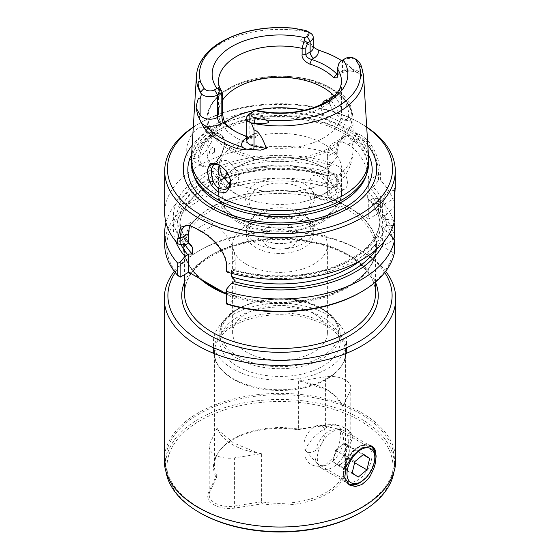 <?xml version="1.0" encoding="UTF-8"?>
<svg xmlns="http://www.w3.org/2000/svg" width="560" height="560" viewBox="0 0 560 560"><rect width="100%" height="100%" fill="white"/><g stroke="black" fill="none" stroke-linecap="round" stroke-linejoin="round"><path stroke-width="0.42" stroke-dasharray="2.8 2.1" d="M348.95 452.984A10.934 6.314 120 0 0 347.291 445.214A10.934 6.314 120 0 0 339.92 446.761A10.934 6.314 120 0 0 334.208 456.078A10.934 6.314 120 0 0 335.867 463.848A10.934 6.314 120 0 0 343.238 462.294A10.934 6.314 120 0 0 348.95 452.984L350.301 447.286L344.288 443.142L335.559 450.387L332.857 461.776L338.877 465.92L347.599 458.675L348.95 452.984M346.906 482.573A21.875 12.628 -60 0 1 349.048 457.457A21.875 12.628 -60 0 1 369.838 445.606M344.218 430.822A21.875 12.628 120 0 0 343.728 430.514A21.875 12.628 120 0 0 341.46 429.66A21.875 12.628 120 0 0 321.853 443.142A21.875 12.628 120 0 0 319.984 466.858A21.875 12.628 120 0 0 321.363 468.09A21.875 12.628 120 0 0 321.853 468.398A21.875 12.628 120 0 0 343.476 456.204A21.875 12.628 120 0 0 344.218 430.822M322.322 426.174A14.945 8.631 120 0 0 320.432 425.376A14.945 8.631 120 0 0 307.041 434.588A14.945 8.631 120 0 0 305.76 450.793A14.945 8.631 120 0 0 306.705 451.633A14.945 8.631 120 0 0 321.636 443.807A14.945 8.631 120 0 0 322.322 426.174M374.836 455.868A21.875 12.628 -60 0 1 359.366 482.657M335.559 450.387L354.893 461.552M344.288 443.142L363.615 454.307M350.301 447.286L363.139 454.699M347.599 458.675L354.613 462.728M338.877 465.92L358.211 477.085M332.857 461.776L352.191 472.934M234.787 508.067A21.511 12.418 180 0 1 214.011 504.854A21.511 12.418 180 0 1 208.439 492.856L215.838 476.917A66.535 38.409 180 0 1 219.268 451.073A66.535 38.409 180 0 1 297.605 429.709L325.213 425.439A21.511 12.418 180 0 1 345.989 428.652L345.989 428.652A21.511 12.418 0 0 1 351.561 440.65L344.162 456.589A66.535 38.409 180 0 1 327.047 493.913A66.535 38.409 180 0 1 262.395 503.797L234.787 508.067L234.409 506.065A20.048 11.578 180 0 1 215.04 503.069A20.048 11.578 180 0 1 209.167 494.879A20.048 11.578 180 0 1 209.853 491.883L217.077 476.217A65.618 37.884 180 0 1 214.382 465.465A65.618 37.884 180 0 1 220.094 449.995A65.618 37.884 180 0 1 298.62 429.135L298.62 381.01A65.618 37.884 180 0 1 302.155 381.682L327.369 389.991A55.132 31.829 180 0 1 341.768 404.551L335.321 396.13L327.369 389.991A55.132 31.829 0 0 0 302.155 381.682M218.232 430.129A55.132 31.829 0 0 0 232.631 444.689A55.132 31.829 0 0 0 257.845 453.005L233.597 443.016L218.232 430.129A65.618 37.884 180 0 1 217.077 428.092L217.077 476.217M351.561 440.65L350.147 439.236L342.923 454.713A65.618 37.884 180 0 1 345.618 465.465A65.618 37.884 180 0 1 261.38 501.795L261.38 453.67L234.409 457.842A20.048 11.578 180 0 1 215.04 454.846A20.048 11.578 180 0 1 209.167 446.663A20.048 11.578 180 0 1 209.853 443.667L217.077 428.092M355.299 71.477L353.661 70.413A25.921 14.966 180 0 1 351.358 68.474L355.299 71.477L357.98 72.758L356.244 72.016M313.194 47.033L306.04 43.26L299.838 40.817L305.942 41.958A10.5 6.062 180 0 1 313.194 47.726L311.108 45.731M321.202 51.065L316.113 48.846M313.194 46.984L312.466 46.48M316.596 49.126L315.875 48.713M235.305 131.404A61.516 35.518 0 0 0 236.502 132.111L234.052 130.697L236.502 132.111A61.516 35.518 0 0 0 250.04 138.019L248.353 136.934L252.343 136.36L254.149 133.588L254.149 115.164M206.017 282.205A96.607 55.776 180 0 1 183.393 246.337A96.607 55.776 180 0 1 211.687 206.899A96.607 55.776 180 0 1 342.125 203.623L327.383 195.111L336.728 189.721L337.197 188.916L336.721 186.746A115.29 66.563 0 0 0 198.478 197.631A115.29 66.563 0 0 0 164.71 244.699M336.728 189.721A113.288 65.408 0 0 0 199.892 200.088A113.288 65.408 0 0 0 180.075 277.151M230.202 183.904L235.844 183.54L238.749 178.99L237.979 172.347L228.34 160.93L221.963 159.992L219.604 165.207M336.721 186.746L336.721 174.475A115.29 66.563 0 0 0 198.478 185.36A115.29 66.563 0 0 0 165.956 222.67M304.654 30.282L305.795 31.269L291.858 28M305.795 31.304L308.7 32.312A83.615 48.279 0 0 0 220.871 43.519A83.615 48.279 0 0 0 196.434 75.95M230.279 179.235L229.341 176.05L227.304 172.858M339.703 96.635C342.328 98.238 344.484 100.723 346.164 104.076L349.237 102.459L347.83 100.065L345.835 97.426L340.34 93.086L338.009 92.295L332.227 93.198L329.098 99.358L329.756 104.272L329.616 100.604L331.877 96.586L336.035 95.431L339.703 96.635M329.763 104.272L333.354 111.559L333.536 111.118L331.926 108.71L329.378 102.466M246.491 264.341A47.39 27.363 0 0 0 298.137 270.277A47.39 27.363 0 0 0 327.39 244.993A47.39 27.363 0 0 0 313.509 225.645A47.39 27.363 180 0 0 261.863 219.716A47.39 27.363 180 0 0 232.61 244.993A47.39 27.363 180 0 0 246.491 264.341M262.913 239.281A17.087 9.863 180 0 0 267.918 246.26A17.087 9.863 0 0 0 286.538 248.402A17.087 9.863 0 0 0 297.087 239.281A17.087 9.863 0 0 0 292.082 232.309A17.087 9.863 180 0 0 273.462 230.167A17.087 9.863 180 0 0 262.913 239.281L262.913 233.982A17.087 9.863 0 0 0 267.918 240.961A17.087 9.863 0 0 0 286.538 243.096A17.087 9.863 0 0 0 297.087 233.982A17.087 9.863 0 0 0 292.082 227.003A17.087 9.863 0 0 0 273.462 224.868A17.087 9.863 0 0 0 262.913 233.982M319.697 198.856A13.671 7.896 -120 0 0 326.536 199.535A13.671 7.896 -120 0 0 328.629 188.58A13.671 7.896 -120 0 0 319.697 176.533A13.671 7.896 60 0 0 312.865 175.861A13.671 7.896 60 0 0 310.765 186.809A13.671 7.896 60 0 0 319.697 198.856M328.433 168.889A13.671 7.896 -120 0 1 330.904 165.438A13.671 7.896 -120 0 1 337.743 166.117A13.671 7.896 60 0 1 346.675 178.164A13.671 7.896 60 0 1 344.575 189.119A13.671 7.896 60 0 1 337.743 188.44A13.671 7.896 -120 0 1 328.433 174.923L328.433 168.595L327.383 166.796L327.383 156.415L337.197 150.752L337.197 156.667L336.721 154.966A115.29 66.563 0 0 0 198.478 165.851A115.29 66.563 0 0 0 164.71 212.919M384.734 272.524A112.098 64.722 180 0 0 359.268 249.837L361.844 251.321L359.268 249.837A112.098 64.722 0 0 0 200.732 249.837A112.098 64.722 0 0 0 175.266 272.524M385.672 271.313A115.745 66.829 180 0 0 361.844 251.321A115.745 66.829 0 0 0 198.156 251.321A115.745 66.829 0 0 0 174.328 271.313M221.697 291.256A96.607 55.776 0 0 0 247.793 299.369A96.607 55.776 0 0 0 312.207 299.369A96.607 55.776 0 0 0 348.313 286.223A96.607 55.776 0 0 0 376.607 246.785A96.607 55.776 0 0 0 348.313 207.34A96.607 55.776 180 0 0 211.687 207.34A96.607 55.776 180 0 0 183.393 246.785L183.393 246.337M359.912 512.89A113.015 65.247 0 0 0 359.912 420.616A113.015 65.247 180 0 0 200.088 420.616A113.015 65.247 180 0 0 200.088 512.89M166.075 472.01A114.471 66.087 0 0 1 165.529 465.563A114.471 66.087 0 0 1 236.194 404.502A114.471 66.087 0 0 1 360.941 418.831A114.471 66.087 180 0 1 394.471 465.563A114.471 66.087 180 0 1 393.925 472.01M199.059 507.535A114.471 66.087 0 0 0 323.806 521.857A114.471 66.087 0 0 0 394.471 460.803A114.471 66.087 0 0 0 360.941 414.071A114.471 66.087 180 0 0 236.194 399.742A114.471 66.087 180 0 0 165.529 460.803A114.471 66.087 180 0 0 199.059 507.535M164.255 460.201A115.745 66.829 0 0 1 235.704 398.461A115.745 66.829 0 0 1 361.844 412.944A115.745 66.829 180 0 1 395.745 460.201M298.62 429.135L325.591 425.061A20.048 11.578 180 0 1 344.96 428.057L345.989 428.652L344.96 428.057A20.048 11.578 0 0 1 350.833 436.24A20.048 11.578 0 0 1 350.147 439.236L350.147 391.02L342.923 406.588L342.923 454.713M326.403 427.462L335.076 424.242L339.822 427.294L340.669 435.351L338.625 446.579L333.83 456.904L326.403 464.072L319.459 466.284L315.903 466.151L312.627 465.227L309.596 463.484L307.083 460.936L305.424 457.709L304.857 454.041L305.424 450.1L307.083 446.04L312.627 438.473L319.459 432.208L326.403 427.462M319.165 464.814A20.111 11.613 -60 0 0 324.149 465.668A20.111 11.613 -60 0 0 329.224 463.82A20.111 11.613 120 0 0 342.51 433.867A20.111 11.613 120 0 0 339.283 429.975A20.111 11.613 120 0 0 329.224 430.976A20.111 11.613 -60 0 0 316.085 448.7A20.111 11.613 -60 0 0 319.165 464.814L347.578 481.222A20.111 11.613 -60 0 1 343.413 472.01A20.111 11.613 -60 0 1 357.637 447.377L359.268 446.439A22.421 12.943 -60 0 1 370.475 445.326A22.421 12.943 -60 0 1 371.406 445.963M347.578 481.222A20.111 11.613 -60 0 0 357.637 480.228A20.111 11.613 120 0 0 370.776 462.497A20.111 11.613 120 0 0 367.696 446.383A20.111 11.613 120 0 0 357.637 447.377L359.268 446.439A22.421 12.943 120 0 0 343.413 473.893A22.421 12.943 120 0 0 348.054 484.162A22.421 12.943 120 0 0 348.936 484.596M374.675 460.152A22.421 12.943 -60 0 1 362.999 480.382M214.382 465.465L214.382 352.611A65.618 37.884 180 0 0 220.094 368.074A65.618 37.884 180 0 0 233.597 379.4A65.618 37.884 0 0 0 339.906 368.074L340.732 367.003A66.535 38.409 0 0 1 232.953 378.483A66.535 38.409 180 0 1 219.268 367.003A66.535 38.409 180 0 1 213.465 351.323A66.535 38.409 180 0 1 254.541 315.833A66.535 38.409 180 0 1 327.047 324.163A66.535 38.409 0 0 1 346.535 351.323L346.535 341.733A66.535 38.409 180 0 1 305.459 377.223A66.535 38.409 180 0 1 232.953 368.9A66.535 38.409 0 0 1 213.465 341.733A66.535 38.409 0 0 1 254.541 306.25A66.535 38.409 0 0 1 327.047 314.573A66.535 38.409 180 0 1 346.535 341.733M214.382 352.611A65.618 37.884 180 0 1 254.891 317.611A65.618 37.884 180 0 1 326.403 325.822A65.618 37.884 0 0 1 345.618 352.611A65.618 37.884 0 0 1 339.906 368.074M322.532 317.177A60.151 34.727 0 0 0 256.984 309.652A60.151 34.727 0 0 0 219.849 341.733A60.151 34.727 0 0 0 237.468 366.289A60.151 34.727 0 0 0 303.016 373.821A60.151 34.727 0 0 0 340.151 341.733A60.151 34.727 0 0 0 322.532 317.177M298.62 381.01L325.591 376.838A20.048 11.578 180 0 1 344.96 379.834A20.048 11.578 180 0 1 350.833 388.024A20.048 11.578 180 0 1 350.147 391.02M313.509 313.46A47.39 27.363 0 0 0 261.863 307.524A47.39 27.363 0 0 0 232.61 332.808A47.39 27.363 0 0 0 246.491 352.156A47.39 27.363 0 0 0 298.137 358.085A47.39 27.363 0 0 0 327.39 332.808A47.39 27.363 0 0 0 313.509 313.46M366.723 127.309A112.56 64.981 0 0 0 359.59 122.787A112.56 64.981 0 0 0 200.41 122.787L198.478 123.9A115.29 66.563 0 0 1 361.522 123.9A115.29 66.563 0 0 1 366.709 127.099M214.585 152.166L212.009 153.65A3.647 2.107 -60 0 1 209.433 152.166A3.647 2.107 -60 0 1 212.009 147.7A3.647 2.107 -60 0 1 214.585 149.184A3.647 2.107 -60 0 1 212.009 153.65L214.585 152.166L214.585 149.184M198.478 127.89L193.662 131.985L191.562 134.806L189.826 137.865L187.383 144.557L186.753 147.903L186.753 153.664L187.383 156.023L189.826 159.04L198.478 157.836L206.038 151.291L211.337 142.191L212.198 133.21L208.166 127.281L198.478 127.89M321.587 104.314L321.293 109.627L324.156 116.333L331.436 123.739L338.037 124.544L340.298 120.365L339.766 113.582L331.66 101.283L328.783 100.191M333.354 111.559L340.844 118.3L345.961 119.742L346.976 119.385L348.474 117.39L348.803 112.924L347.634 107.569L346.164 104.076M219.772 165.179L225.078 169.477L227.514 172.578M222.607 94.339A61.516 35.518 0 0 1 218.484 81.55L218.484 112.833A61.516 35.518 180 0 0 236.502 137.949A61.516 35.518 0 0 0 303.541 145.649A61.516 35.518 0 0 0 341.516 112.833A61.516 35.518 0 0 0 334.117 95.942M227.787 173.614A61.516 35.518 0 0 1 323.498 167.279A61.516 35.518 180 0 1 338.079 180.684A61.516 35.518 180 0 1 341.516 192.395A61.516 35.518 180 0 1 303.541 225.211A61.516 35.518 180 0 1 236.502 217.511A61.516 35.518 0 0 1 218.484 192.395A61.516 35.518 0 0 1 221.921 180.684L221.823 180.845A61.621 35.574 0 0 0 236.425 217.735A61.621 35.574 0 0 0 312.767 222.705A61.621 35.574 0 0 0 338.177 180.845A61.621 35.574 0 0 0 323.575 167.419A61.621 35.574 0 0 0 227.808 173.663M218.484 168.91A61.516 35.518 180 0 0 236.502 194.026A61.516 35.518 0 0 0 257.719 202.02A61.516 35.518 0 0 0 302.281 202.02A61.516 35.518 0 0 0 341.516 168.91A61.516 35.518 0 0 0 323.498 143.794A61.516 35.518 180 0 0 256.459 136.094A61.516 35.518 180 0 0 218.484 168.91L218.484 192.395M255.612 212.163A34.489 19.915 0 0 0 304.388 212.163A34.489 19.915 0 0 0 304.388 184.002A34.489 19.915 0 0 0 255.612 184.002A34.489 19.915 0 0 0 255.612 212.163L258.09 213.591L255.612 212.163M249.011 200.942A30.989 17.892 0 0 1 268.142 184.415A30.989 17.892 0 0 1 301.91 188.293A30.989 17.892 180 0 1 310.989 200.942A30.989 17.892 180 0 1 301.91 213.591A30.989 17.892 180 0 1 258.09 213.591A30.989 17.892 0 0 1 249.011 200.942L249.011 225.652A30.989 17.892 0 0 0 258.09 238.301A30.989 17.892 180 0 0 291.858 242.179A30.989 17.892 180 0 0 310.989 225.652A30.989 17.892 180 0 0 308.287 218.344L310.786 221.571A33.719 19.467 0 0 0 303.842 215.754A33.719 19.467 180 0 0 249.214 221.571A33.719 19.467 180 0 0 246.281 229.516L246.281 233.982A33.719 19.467 180 0 1 267.092 215.999A33.719 19.467 180 0 1 303.842 220.213A33.719 19.467 0 0 1 313.719 233.982A33.719 19.467 0 0 1 292.908 251.972A33.719 19.467 0 0 1 256.158 247.751A33.719 19.467 180 0 1 246.281 233.982M249.011 225.652A30.989 17.892 0 0 1 251.713 218.344A30.989 17.892 0 0 1 301.91 213.003A30.989 17.892 180 0 1 308.287 218.344M246.281 229.516A33.719 19.467 180 0 0 256.158 243.285A33.719 19.467 0 0 0 292.908 247.506A33.719 19.467 0 0 0 313.719 229.516A33.719 19.467 0 0 0 310.786 221.571M191.359 163.247A88.641 51.177 0 0 1 217.322 127.057A88.641 51.177 180 0 1 313.922 115.962A88.641 51.177 180 0 1 368.641 163.247M367.829 145.313A96.747 55.853 180 0 0 211.589 129.241A96.747 55.853 0 0 0 192.171 145.313M191.415 157.668A88.641 51.177 0 0 1 217.322 123.298A88.641 51.177 180 0 1 312.466 111.86A88.641 51.177 180 0 1 368.585 157.668M395.115 188.902L395.29 188.013M394.632 190.652A29.162 16.835 -120 0 0 388.381 191.989A29.162 16.835 -120 0 0 382.34 205.338L394.632 198.24L394.632 205.821A115.29 66.563 0 0 0 380.373 180.173L380.373 174.895L378.532 174.615L378.532 180.537L380.373 180.173M380.373 175.287C380.702 161.385 372.855 141.33 361.179 135.436M361.872 135.842C350.525 128.45 336.196 135.772 336.721 150.087M336.721 154.966L336.721 149.688L337.197 150.752L339.213 142.289L344.729 136.542L333.424 143.066A29.162 16.835 -120 0 0 327.383 156.415M246.778 138.418A5.103 2.947 -120 0 0 248.794 138.404A5.103 2.947 -120 0 0 249.851 136.073L254.149 133.588L257.845 133.168L257.845 114.681A61.516 35.518 0 0 0 341.516 81.55L341.516 112.833M257.838 132.671C258.937 138.593 250.46 138.936 249.564 137.851M299.838 40.817C301.875 38.542 303.912 37.59 305.942 37.975L308.7 32.312M322.315 51.772A84.623 48.86 180 0 1 339.843 59.535M341.663 60.62A84.623 48.86 180 0 1 353.29 69.65M363.566 75.95A83.615 48.279 0 0 0 358.54 61.089L361.921 77L360.227 74.55L357.98 72.758M333.536 111.118L335.356 113.337L342.279 119.154L343.553 119.847L349.433 120.89L350.161 120.568L352.541 114.709L351.778 109.13L349.237 102.459M333.424 143.066A29.162 16.835 -120 0 1 348.012 144.508L348.096 144.564A29.162 16.835 -120 0 1 368.718 180.278L368.718 190.659L367.675 191.247L367.675 198.17L368.718 199.962L368.718 218.974L342.125 203.623A96.607 55.776 180 0 1 353.983 210.469A96.607 55.776 180 0 1 376.607 246.337A96.607 55.776 180 0 1 348.313 285.775A96.607 55.776 180 0 1 217.875 289.051M327.383 195.111L327.383 176.099L328.433 175.518L328.433 174.923M202.972 280.448A96.607 55.776 180 0 1 183.393 246.785M246.778 136.409A64.981 37.52 0 0 0 248.353 136.934L246.778 137.844M217.525 94.969L219.975 93.555M252.343 136.36L248.794 138.404L246.778 140.357A10.5 6.062 180 0 1 249.851 136.073L249.851 122.206A10.5 6.062 180 0 1 246.778 117.915A10.5 6.062 180 0 1 249.851 113.631L252.294 112.224L249.844 113.631M252.105 112.168C253.491 112.609 254.177 113.701 254.149 115.437M310.121 32.907A10.5 6.062 0 0 0 308.721 32.228M358.54 61.089L359.471 62.293M255.304 110.201C257.061 110.565 257.901 112.21 257.824 115.136M342.496 60.172A10.5 6.062 180 0 1 357.35 60.172A10.5 6.062 180 0 1 358.526 60.977M337.407 75.362L338.191 73.192L338.24 65.919L339.059 63.266M340.06 61.544L345.436 58.443L342.496 60.137L342.496 70.707A10.5 6.062 180 0 1 359.912 73.122L361.893 76.643M218.484 112.833A61.516 35.518 180 0 1 222.607 100.044M394.044 222.67A115.29 66.563 0 0 0 380.373 199.682L378.532 198.758L373.212 198.415L370.426 200.018L368.746 199.997C376.348 208.327 380.149 217.035 380.163 226.135A100.163 57.827 180 0 1 360.374 260.638M373.212 198.415A106.68 61.593 180 0 1 386.596 225.911L382.34 228.319L386.596 230.818A106.68 61.593 180 0 1 384.307 241.269M394.632 205.821L386.596 214.522A106.68 61.593 0 0 0 373.212 187.026L370.426 188.636L368.718 190.659M386.596 214.522L382.34 217.028L382.893 217.301A102.893 59.409 180 0 1 234.297 270.207L235.193 269.913L234.059 269.521L231.567 269.829L231.567 273.322M360.108 292.579A113.288 65.408 0 0 0 392.805 252.378L382.34 246.337L392.805 240.296A113.288 65.408 0 0 0 378.063 213.584L368.718 218.974M226.625 289.107L226.625 304.024M226.625 303.989L235.193 299.047L226.625 294.105M193.291 127.099A115.29 66.563 180 0 1 198.478 123.9L200.41 122.787A112.56 64.981 180 0 0 193.277 127.309M386.596 225.911L393.246 225.407M389.431 233.87L386.596 230.818M373.212 187.026L378.532 180.537M226.625 271.922L226.625 271.544L231.483 271.831A106.68 61.593 0 0 0 386.596 219.436L394.632 220.017M382.893 217.301L386.596 219.436M234.297 270.207L231.483 271.831M394.632 237.601A115.29 66.563 0 0 0 380.373 211.953L380.373 199.682M175.693 241.269A106.68 61.593 180 0 1 216.545 178.85A106.68 61.593 180 0 1 331.877 174.545L337.197 174.895L337.197 188.916M336.721 174.475L337.197 174.895M337.197 156.667L331.877 163.163A106.68 61.593 0 0 0 205.926 172.655A106.68 61.593 0 0 0 184.996 244.993M185.234 244.853A100.163 57.827 180 0 1 179.837 226.135C179.109 204.036 205.562 181.328 244.069 173.264C272.797 167.328 300.713 168.371 327.831 176.393L327.383 176.099L329.091 176.155L331.877 174.545M331.877 163.163L329.091 164.773L327.383 166.796M223.489 178.36A61.516 35.518 0 0 0 221.921 180.684M348.096 144.564L360.864 137.193L352.471 134.638L344.729 136.542M378.532 174.993C378.868 162.477 372.05 142.912 360.528 137.004M378.532 198.758L378.532 212.779L378.063 213.584M235.193 269.913L235.193 260.351A29.162 16.835 -120 0 0 214.571 224.63L209.321 221.606A29.162 16.835 -120 0 0 194.74 220.157A29.162 16.835 -120 0 0 190.134 225.617M189.658 225.463L197.12 228.648A113.561 65.569 0 0 0 202.363 231.679L214.571 224.63M202.027 231.497C213.22 237.034 227.437 253.169 226.625 265.671M226.625 266.525L226.625 271.544M235.193 299.047L235.193 280.854M394.632 251.797L392.805 252.378M382.34 228.319L382.34 246.337M392.805 240.296L393.883 238.7M382.34 217.028L382.34 205.338M342.279 119.154L340.844 118.3M341.593 60.662A82.397 47.572 180 0 1 351.358 68.474M337.407 73.647L338.891 72.786A5.103 2.947 60 0 0 341.439 73.038A5.103 2.947 60 0 0 342.496 70.707L338.191 73.192L338.051 74.823L337.407 74.851M252 112.385L255.948 110.11M380.373 211.953L378.532 212.779M226.625 265.293L226.625 266.637L226.625 265.293L235.193 260.351M337.407 68.775L338.191 66.675M261.38 501.795L234.409 506.065L234.409 457.842M261.38 453.67A65.618 37.884 180 0 1 257.845 453.005M341.768 404.551A65.618 37.884 180 0 1 342.923 406.588M342.958 454.741L344.162 456.589M262.395 503.797L261.254 501.907M340.732 367.003A66.535 38.409 0 0 0 346.535 351.323M217.042 476.385L215.838 476.917M297.605 429.709L298.746 429.212M223.496 178.374A61.621 35.574 0 0 0 221.823 180.845C219.261 185.08 217.966 189.532 217.931 194.208C217.952 198.415 219.009 202.447 221.102 206.318C224.469 212.387 229.803 217.525 237.097 221.718C272.503 243.887 343.63 228.144 342.069 194.208C342.034 189.532 340.739 185.08 338.177 180.845L338.079 180.684M217.98 130.284A87.71 50.638 180 0 1 321.125 121.366A87.71 50.638 180 0 1 366.121 175.686L367.584 166.859C367.535 157.36 362.985 146.895 347.942 136.094C338.044 129.297 325.78 124.292 311.164 121.086C279.419 113.96 240.814 118.846 217.315 132.776C200.83 142.751 192.535 154.112 192.416 166.859L193.879 175.686A87.71 50.638 180 0 1 217.98 130.284M375.515 293.363A95.515 55.146 0 0 0 347.536 254.373A95.515 55.146 0 0 0 243.446 242.417A95.515 55.146 0 0 0 184.485 293.363C185.374 273.539 201.152 258.02 231.826 246.806C268.205 234.206 318.815 238.098 348.103 255.626C366.17 266.497 375.305 279.076 375.515 293.363M184.485 282.31A98.245 56.721 180 0 1 253.372 240.996A98.245 56.721 180 0 1 349.475 255.486A98.245 56.721 180 0 1 375.515 282.31M226.625 294.301A95.515 55.146 0 0 0 324.863 297.248A95.515 55.146 0 0 0 375.515 248.57A95.515 55.146 0 0 0 347.536 209.573A95.515 55.146 0 0 0 243.446 197.624A95.515 55.146 0 0 0 184.485 248.57A95.515 55.146 0 0 0 200.116 278.796M237.468 358.554A60.151 34.727 180 0 1 219.849 333.998A60.151 34.727 180 0 1 256.984 301.91A60.151 34.727 180 0 1 322.532 309.442A60.151 34.727 180 0 1 340.151 333.998A60.151 34.727 180 0 1 303.016 366.079A60.151 34.727 180 0 1 237.468 358.554M238.497 356.769A58.695 33.887 180 0 1 238.497 308.847A58.695 33.887 180 0 1 321.503 308.847A58.695 33.887 180 0 1 321.503 356.769A58.695 33.887 180 0 1 238.497 356.769M211.239 135.254A18.34 10.584 120 0 0 199.255 151.417A18.34 10.584 120 0 0 202.069 166.11A18.34 10.584 120 0 0 211.239 165.2A18.34 10.584 120 0 0 223.216 149.044A18.34 10.584 120 0 0 220.409 134.351A18.34 10.584 120 0 0 211.239 135.254M212.009 136.598A17.241 9.954 120 0 0 199.815 157.717A17.241 9.954 120 0 0 212.009 164.752A17.241 9.954 120 0 0 224.203 143.633A17.241 9.954 120 0 0 212.009 136.598M229.117 147.077A71.953 41.545 0 0 0 330.883 147.077A71.953 41.545 0 0 0 330.883 88.333A71.953 41.545 0 0 0 229.117 88.333A71.953 41.545 0 0 0 229.117 147.077M228.34 149.079A73.059 42.182 0 0 0 307.958 158.221A73.059 42.182 0 0 0 353.059 119.259A73.059 42.182 0 0 0 331.66 89.432A73.059 42.182 0 0 0 252.042 80.29A73.059 42.182 0 0 0 206.941 119.259A73.059 42.182 0 0 0 228.34 149.079M230.489 181.398A57.323 33.096 180 0 1 320.537 174.678A57.323 33.096 180 0 1 320.537 221.487A57.323 33.096 180 0 1 239.463 221.487A57.323 33.096 180 0 1 228.76 183.239M191.597 154.665A92.176 53.214 180 0 1 214.823 132.104A92.176 53.214 180 0 1 368.403 154.665M235.844 183.54A73.059 42.182 0 0 0 312.494 187.719A73.059 42.182 0 0 0 353.059 149.94A73.059 42.182 0 0 0 338.205 124.446M188.853 243.194A100.163 57.827 180 0 1 179.837 219.212L179.837 226.135A100.163 57.827 180 0 1 328.433 175.518M191.191 245.28C183.638 236.971 179.851 228.277 179.837 219.212A100.163 57.827 180 0 1 328.433 168.595M305.942 37.975L305.942 41.958A5.103 1.288 100.6 0 0 306.04 43.26M359.912 69.132L359.912 73.122A5.103 3.962 150.7 0 0 360.227 74.55M324.156 116.333A73.059 42.182 0 0 0 304.577 110.215M224.84 122.283A73.059 42.182 0 0 0 206.941 149.94A73.059 42.182 0 0 0 221.795 175.434M375.949 249.823A102.893 59.409 0 0 0 382.893 228.683M367.675 198.17A100.163 57.827 180 0 1 380.163 226.135L380.163 219.212A100.163 57.827 180 0 1 231.567 269.829M382.893 228.046A102.893 59.409 0 0 0 370.426 200.018M367.675 191.247A100.163 57.827 180 0 1 380.163 219.212C379.176 240.275 362.341 256.662 329.651 268.373C300.825 277.928 263.571 278.376 234.059 269.521M370.426 188.636A102.893 59.409 180 0 1 382.893 216.657M329.091 176.155A102.893 59.409 0 0 0 215.579 182.042A102.893 59.409 0 0 0 181.104 244.762M187.81 243.362A102.893 59.409 180 0 1 208.607 174.202A102.893 59.409 180 0 1 329.091 164.773M348.012 144.508L360.773 137.144M368.718 180.278L378.532 174.615M209.321 221.606L197.12 228.648L195.86 228.41M338.891 72.786A15.603 9.009 180 0 1 353.661 70.413M201.18 231.483L202.363 231.679M257.845 114.716L254.156 115.164M208.439 492.856L209.853 491.883L209.853 443.667M325.213 425.439L325.591 425.061L325.591 376.838M343.728 430.514L370.3 445.858M305.76 450.793L319.984 466.858M320.432 425.376L341.46 429.66M321.853 468.398L348.432 483.742M221.963 159.992L213.836 164.682M230.125 178.5L230.475 179.998M344.575 189.119L326.536 199.535M200.732 249.837L198.156 251.321M247.793 299.369C234.087 296.541 222.124 292.187 211.897 286.307C193.83 275.436 184.695 262.857 184.485 248.57L184.485 274.638M312.207 299.369C349.979 292.033 376.264 269.99 375.515 248.57L375.515 281.974M394.471 465.563L394.471 460.803M342.51 433.867L339.822 427.294M339.283 429.975L367.696 446.383M370.475 445.326L372.281 446.369M220.094 368.074L219.268 367.003M213.465 351.323L213.465 341.733M219.849 341.733L219.849 333.998C217.455 303.275 287.805 286.818 322.231 308.77C333.858 315.63 339.836 324.044 340.151 333.998L340.151 341.733M350.833 388.024L350.833 436.24M232.61 332.808L232.61 244.993M359.59 122.787L361.522 123.9M189.826 159.04L202.069 166.11C204.876 167.615 208.11 167.328 211.785 165.256C222.859 159.46 229.096 138.516 220.409 134.351L208.166 127.281M346.983 119.385L338.037 124.544M235.634 183.673L226.688 188.832M302.281 202.02C315.98 199.031 327.621 193.228 337.204 184.611L343.448 177.723C349.685 169.533 352.891 160.272 353.059 149.94L353.059 119.259C353.045 114.912 351.981 110.684 349.867 106.575C346.157 99.533 339.941 93.485 331.205 88.431C301.266 69.335 238.679 72.772 215.908 98.469C210.007 104.86 207.025 111.79 206.941 119.259L206.941 149.94C207.102 160.076 210.189 169.19 216.223 177.282C221.102 183.722 227.157 189 234.381 193.116C241.479 197.169 249.263 200.137 257.719 202.02M341.516 168.91L341.516 192.395M301.91 213.591L304.388 212.163M310.989 200.942L310.989 225.652M313.719 229.516L313.719 233.982M376.607 246.785L376.607 246.337M297.087 239.281L297.087 233.982M251.713 218.344L249.214 221.571M184.485 226.079L194.74 220.157M395.29 187.999L388.381 191.989M332.493 96.18L324.373 100.87M221.41 166.278L220.563 165.711M358.554 73.129C352.919 70.49 347.221 70.462 341.439 73.038L337.883 75.096M246.778 118.272L246.778 117.915M190.47 225.645L188.797 225.218M337.134 77.784L338.051 74.823M338.8 63.749L339.073 63.231M327.39 332.808L327.39 244.993M209.167 446.663L209.167 494.879M345.618 465.465L345.618 352.611M220.094 449.995L219.268 451.073M348.054 484.162L349.867 485.205M343.413 472.01L343.413 473.893M324.149 465.668L320.313 466.193M165.529 465.563L165.529 460.803M330.904 165.438L312.865 175.861"/><path stroke-width="0.84" d="M371.196 448.924A19.684 11.368 120 0 0 351.533 459.235A19.684 11.368 120 0 0 350.63 482.461A19.684 11.368 120 0 0 360.913 481.768A19.684 11.368 120 0 0 374.836 457.653A19.684 11.368 120 0 0 371.196 448.924M360.913 481.768L359.366 482.657A21.875 12.628 -60 0 1 348.432 483.742A21.875 12.628 -60 0 1 347.935 483.434A21.875 12.628 -60 0 1 346.906 482.573M369.838 445.606A21.875 12.628 -60 0 1 370.3 445.858A21.875 12.628 -60 0 1 370.797 446.166A21.875 12.628 -60 0 1 374.836 455.868L374.836 457.653M354.893 461.552L352.191 472.934L358.211 477.085L366.933 469.84L369.635 458.451L363.615 454.307L354.893 461.552M363.139 454.699L369.635 458.451M354.613 462.728L366.933 469.84M315.875 48.713L313.194 47.033M316.113 48.846L313.194 46.984M245.959 149.072L242.494 147.406A25.921 14.966 180 0 0 238.434 145.733L237.321 148.666L243.04 149.436L245.959 149.072L260.575 150.136L266.343 148.435C262.206 136.857 258.097 130.697 254.03 129.962L251.328 123.011A83.615 48.279 0 0 0 339.129 111.797A83.615 48.279 0 0 0 363.566 75.95L368.585 157.668A88.641 51.177 180 0 1 368.641 159.481A88.641 51.177 180 0 1 342.678 195.671A88.641 51.177 0 0 1 246.078 206.766A88.641 51.177 0 0 1 191.359 159.481A88.641 51.177 0 0 1 191.415 157.668L196.434 75.95A83.615 48.279 0 0 0 201.453 94.213L200.116 98.833C198.793 96.46 197.463 99.477 196.112 107.884L197.806 115.346L203.126 126.392L206.08 130.627L208.005 128.163A25.921 14.966 0 0 0 205.114 125.825A15.603 9.009 0 0 0 221.137 123.655L223.244 122.444A64.981 37.52 0 0 0 234.052 130.697L234.052 130.697A64.981 37.52 0 0 0 246.778 136.409M235.305 131.404A61.516 35.518 0 0 1 226.268 124.292L223.244 122.444M220.563 165.732L216.671 164.213L213.836 164.682L211.372 168.917L211.267 174.195L213.059 181.013C214.515 184.443 216.545 186.956 219.156 188.559L225.183 189.469L226.688 188.832L229.32 186.158L230.489 181.405L230.279 179.235M219.604 165.207L220.192 170.765L221.795 175.434L228.564 183.127L230.202 183.904M219.975 93.555L217.525 94.969A10.507 6.069 180 0 1 202.657 94.969A10.5 6.062 180 0 0 217.525 94.969L214.557 89.838L216.867 88.508A67.858 39.179 0 0 1 232.015 46.438A67.858 39.179 0 0 1 304.885 37.688L307.188 36.358A6.349 3.668 180 0 0 307.188 31.178A6.349 3.668 180 0 0 304.654 30.282L294.294 28.343A80.563 46.515 0 0 0 223.034 41.251A80.563 46.515 0 0 0 200.718 82.383L198.898 81.305L198.072 82.81L198.415 86.737L200.536 92.099L204.085 88.382L200.718 82.383M196.434 75.95C196.735 71.26 198.037 66.738 200.333 62.37C204.757 54.173 211.939 47.201 221.886 41.468C241.745 30.555 265.062 26.061 291.858 28L294.315 28.35M205.114 125.818L201.859 123.613M209.965 182.462L211.281 184.975L216.482 190.806L218.582 192.01L225.666 192.36L226.646 191.884L230.825 184.975L230.475 179.998L228.704 175.252L225.645 170.604L223.076 167.839L219.772 165.179L216.279 163.345L210.63 163.387L207.55 169.533L207.466 171.878L208.901 179.739L209.965 182.462L213.059 181.013M175.266 272.524A112.098 64.722 0 0 0 200.732 341.362A112.098 64.722 180 0 0 340.963 349.909A112.098 64.722 180 0 0 384.734 272.524M174.328 271.313A115.745 66.829 0 0 0 164.255 298.578A115.745 66.829 0 0 0 198.156 345.828A115.745 66.829 180 0 0 324.296 360.311A115.745 66.829 180 0 0 395.745 298.578A115.745 66.829 180 0 0 385.672 271.313M202.972 280.448A96.607 55.776 180 0 0 211.687 286.223A96.607 55.776 0 0 0 221.697 291.256M200.088 512.89A113.015 65.247 0 0 0 359.912 512.89L360.941 512.295A114.471 66.087 180 0 1 199.059 512.295L200.088 512.89L199.059 512.295A114.471 66.087 0 0 1 166.075 472.01M393.925 472.01A114.471 66.087 180 0 1 360.941 512.295M395.745 298.578L395.745 460.201A115.745 66.829 180 0 1 324.296 521.934A115.745 66.829 180 0 1 198.156 507.451A115.745 66.829 0 0 1 164.255 460.201L164.255 298.578M371.406 445.963A22.421 12.943 -60 0 1 374.675 460.152M362.999 480.382A22.421 12.943 -60 0 1 359.268 483.049A22.421 12.943 120 0 1 348.936 484.596M361.844 447.923L372.281 446.369L373.933 447.804L375.165 450.002L376.152 456.183L375.165 464.03L373.933 468.244L370.216 476.035L367.696 479.507L361.844 484.54L355.544 486.514L349.867 485.205L344.799 477.876L345.884 466.907L352.513 455.875L361.844 447.923M359.324 65.877L355.964 59.906A6.349 3.668 180 0 0 354.41 58.443A6.349 3.668 180 0 0 345.436 58.443L340.396 61.355L338.8 63.749L337.407 68.775L337.134 77.784L333.746 77.812A61.516 35.518 0 0 0 323.498 69.979A61.516 35.518 180 0 0 309.932 64.057L311.612 59.486A64.981 37.52 0 0 1 325.948 65.737A64.981 37.52 180 0 1 336.77 74.011L337.407 73.647M360.108 292.579A113.288 65.408 0 0 1 360.108 292.586L361.522 291.767L360.108 292.586A113.288 65.408 180 0 1 226.625 304.024L226.625 303.702A115.29 66.563 180 0 0 361.522 291.767L361.522 291.767A115.29 66.563 0 0 0 394.632 251.797L394.632 239.519L389.431 233.87M193.277 127.309A112.56 64.981 180 0 0 204.246 216.797A112.56 64.981 180 0 0 359.59 214.683A112.56 64.981 0 0 0 366.723 127.309M201.18 231.483A115.29 66.563 0 0 1 195.86 228.41L188.797 225.218L180.642 227.164L177.807 238.455L177.807 243.733A115.29 66.563 0 0 1 164.71 212.919L164.71 170.968A115.29 66.563 180 0 0 235.879 232.463A115.29 66.563 180 0 0 361.522 218.036A115.29 66.563 0 0 0 395.29 170.968A115.29 66.563 0 0 0 366.709 127.099M334.117 95.942A61.516 35.518 0 0 0 323.498 87.717A61.516 35.518 180 0 0 222.607 100.044M368.641 159.481L368.641 163.247A88.641 51.177 180 0 1 367.038 172.942A88.641 51.177 180 0 1 342.678 199.437A88.641 51.177 0 0 1 254.023 212.177A88.641 51.177 0 0 1 192.962 172.942A88.641 51.177 0 0 1 191.359 163.247L191.359 159.481M192.171 145.313A96.747 55.853 0 0 0 224.651 214.55A96.747 55.853 0 0 0 348.411 208.229A96.747 55.853 180 0 0 367.829 145.313M394.632 239.519A115.29 66.563 0 0 1 361.522 279.489A115.29 66.563 180 0 1 226.625 291.424L226.625 303.702M226.625 266.525L226.625 271.922A115.29 66.563 0 0 0 361.522 259.987A115.29 66.563 0 0 0 394.632 220.017L394.632 190.652L395.29 188.013L395.29 170.968M394.632 198.24L395.115 188.902M265.713 119.91A80.563 46.515 0 0 0 336.966 107.03A80.563 46.515 0 0 0 359.282 65.884M343.133 59.773A67.858 39.179 0 0 1 327.985 101.843A67.858 39.179 0 0 1 255.115 110.586L252.812 111.923A6.335 3.661 180 0 0 255.332 117.985L254.205 123.039L262.535 123.767L267.526 122.969L268.394 122.43L268.555 121.611L265.692 119.959M254.205 123.067L251.328 123.011M315.651 48.587L317.842 49.735A25.921 14.966 180 0 0 321.202 51.065A82.397 47.572 180 0 1 338.268 58.625L339.843 59.535A84.623 48.86 180 0 1 341.663 60.62M190.134 225.617A29.162 16.835 -120 0 0 188.699 233.513L188.699 243.075L191.191 245.28L192.325 247.177L192.325 254.093A100.163 57.827 180 0 1 185.234 244.853M226.625 294.105L217.875 289.051A96.607 55.776 180 0 1 206.017 282.205L188.699 272.202L180.138 277.151L177.807 275.513A115.29 66.563 0 0 1 164.71 244.699L164.71 232.421A115.29 66.563 0 0 0 177.807 263.235L177.807 275.513M237.321 148.666A85.358 49.28 180 0 1 206.08 130.627M208.005 128.163A83.132 47.992 0 0 0 238.434 145.733M201.453 94.213L200.536 92.099M214.557 89.838A6.314 3.647 180 0 1 204.085 88.382M221.137 123.655A5.103 2.947 60 0 1 217.525 117.404L221.823 114.926L222.607 112.826L222.607 94.339L221.704 91.091L219.66 89.495L216.867 88.508M304.885 37.688L302.12 48.405A61.516 35.518 0 0 0 218.484 81.55C218.414 84.525 219.492 87.71 221.704 91.091M202.664 94.948L201.474 94.122M221.823 114.926L221.823 96.502L222.614 94.381M219.786 93.506C221.165 93.947 221.844 95.032 221.823 96.775M310.121 41.482A10.5 6.062 0 0 0 313.194 37.191A10.5 6.062 0 0 0 310.121 32.907M305.809 47.985L307.685 42.854L310.121 41.447L310.121 52.01L305.809 54.502L305.809 47.985L302.12 48.405L302.12 54.985L305.809 54.502M359.345 65.898L361.508 66.458L359.464 62.251L355.964 59.906M255.332 117.985L265.706 119.931M255.115 110.586L255.654 110.278M340.396 61.355L339.059 63.266M226.541 124.551C223.51 122.661 222.264 112.84 222.614 112.336M302.127 54.495C301.028 59.696 309.505 64.456 310.408 64.197M321.587 104.314L324.373 100.87L328.783 100.191M360.374 260.638A100.163 57.827 180 0 1 231.567 276.745L235.193 280.854L234.297 281.589A102.893 59.409 0 0 0 375.949 249.823M200.83 231.294C212.807 237.454 227.101 253.323 226.625 267.036M164.71 170.968A115.29 66.563 180 0 1 193.291 127.099M393.246 225.407L394.632 225.323A115.29 66.563 0 0 0 394.044 222.67M226.625 291.424L226.625 289.107L231.483 283.213L234.297 281.589M384.307 241.269A106.68 61.593 180 0 1 231.483 283.213M394.632 225.323L394.632 237.601L393.883 238.7M165.956 222.67A115.29 66.563 0 0 0 164.71 232.421M181.104 244.762A102.893 59.409 0 0 0 187.81 254.751L184.996 256.375L180.138 262.269L177.807 263.235M184.996 256.375A106.68 61.593 180 0 1 175.693 241.269M177.807 243.733L180.138 244.706L184.996 244.993L188.699 243.075M187.81 254.751L188.699 254.009L192.325 254.093M231.567 276.745L231.567 273.322M227.787 173.614A61.516 35.518 0 0 0 223.489 178.36M188.699 233.513L180.138 238.455L181.202 230.538L184.485 226.079L189.658 225.463M177.807 238.455L180.138 238.455L180.138 244.706M217.875 289.051L206.017 282.205M180.138 262.269L180.138 277.151M188.699 254.009L188.699 272.202M338.268 58.625A82.397 47.572 180 0 1 341.593 60.662M337.407 74.851L336.77 74.011L333.746 77.812M311.955 59.549C307.986 58.429 305.942 56.651 305.83 54.201M221.823 114.639C221.816 118.167 222.334 120.827 223.37 122.633M249.851 113.631L249.851 122.206L251.3 122.899M307.685 42.854L304.339 40.488M249.837 122.227A10.528 6.076 180 0 1 249.844 113.631L252.812 111.923M219.639 89.145L220.003 93.905M227.808 173.663A61.621 35.574 0 0 0 223.496 178.374M367.038 172.942L366.121 175.686A87.71 50.638 180 0 1 342.02 201.894A87.71 50.638 180 0 1 254.296 214.508A87.71 50.638 180 0 1 193.879 175.686L192.962 172.942M184.485 274.638L184.485 293.363A95.515 55.146 0 0 0 212.464 332.36A95.515 55.146 0 0 0 316.554 344.309A95.515 55.146 0 0 0 375.515 293.363L375.515 281.974M375.515 282.31A98.245 56.721 180 0 1 328.041 345.079A98.245 56.721 180 0 1 210.525 335.706A98.245 56.721 180 0 1 184.485 282.31M200.116 278.796A95.515 55.146 0 0 0 212.464 287.56A95.515 55.146 0 0 0 226.625 294.301M368.403 154.665A92.176 53.214 180 0 1 345.177 207.368A92.176 53.214 180 0 1 232.911 215.481A92.176 53.214 180 0 1 191.597 154.665M255.661 110.271C276.024 114.632 295.505 113.687 314.09 107.436C320.481 105.14 325.857 102.382 330.225 99.169C334.194 96.208 337.078 93.205 338.891 90.16C340.102 88.851 340.977 85.981 341.516 81.55A61.516 35.518 0 0 0 337.407 68.775M192.325 247.177A100.163 57.827 180 0 1 188.853 243.194M246.778 137.844L246.246 138.152A15.603 9.009 0 0 0 242.494 147.406M199.017 117.838A5.103 3.962 150.6 0 0 200.116 114.996A10.5 6.062 180 0 0 217.525 117.404L217.525 94.969M246.246 138.152A5.103 2.947 -120 0 0 246.778 138.418M253.673 149.394A5.103 1.288 100.6 0 0 254.03 146.118A10.5 6.062 180 0 1 246.778 140.357L246.778 118.272M200.116 98.833L200.116 114.996L196.112 107.884M313.194 37.191L313.194 47.726A10.5 6.062 180 0 1 310.121 52.01A5.103 2.947 -120 0 0 313.733 58.261L311.612 59.486M304.577 110.215A73.059 42.182 0 0 0 224.84 122.283M228.76 183.239A57.323 33.096 180 0 1 230.489 181.398M317.849 49.735A15.603 9.009 180 0 1 313.733 58.261M254.03 129.962L254.03 146.118L266.343 148.435M310.121 41.447L307.188 36.358M363.566 75.95L361.508 66.458M354.41 58.443L357.364 60.144M307.188 31.178L310.135 32.879M339.227 63L338.8 63.777"/></g></svg>
